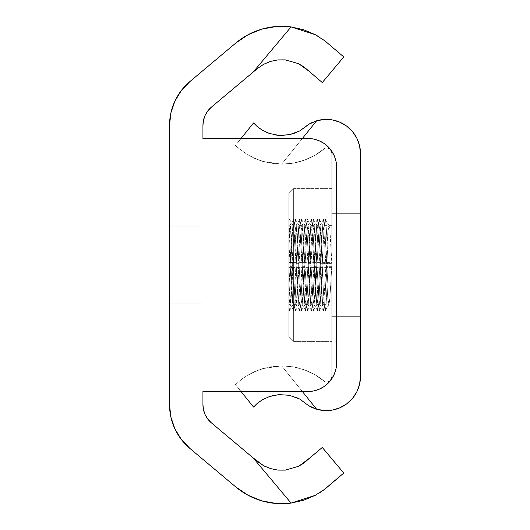 <?xml version="1.0" encoding="UTF-8"?>
<svg xmlns="http://www.w3.org/2000/svg" width="530" height="530" viewBox="0 0 530 530"><rect width="100%" height="100%" fill="white"/><g stroke="black" fill="none" stroke-linecap="round" stroke-linejoin="round"><path stroke-width="0.4" stroke-dasharray="2.65 1.99" d="M169.52 303.193L169.52 226.807L202.937 226.807L202.937 303.193L169.52 303.193L169.52 279.615L169.52 303.193L202.937 303.193L202.937 226.807L202.937 303.193L202.937 226.807L202.937 303.193L202.937 226.807L202.937 303.193L202.937 226.807L202.937 303.193L202.937 226.807L202.937 303.193L202.937 226.807L202.937 303.193L202.937 226.807L169.52 226.807L169.52 303.193L169.52 226.807L202.937 226.807L169.52 226.807L202.937 226.807L202.937 303.193L169.52 303.193L202.937 303.193L169.52 303.193L202.937 303.193L202.937 226.807L169.52 226.807L169.52 303.193L169.52 226.807L202.937 226.807L169.52 226.807L202.937 226.807L202.937 303.193L169.52 303.193L202.937 303.193L169.52 303.193L202.937 303.193L202.937 226.807L169.52 226.807L169.52 303.193L169.52 226.807L202.937 226.807L169.52 226.807L202.937 226.807L202.937 303.193L169.52 303.193L202.937 303.193L169.52 303.193L202.937 303.193L202.937 226.807L169.52 226.807L169.52 303.193L169.52 226.807L202.937 226.807L169.52 226.807L202.937 226.807L202.937 303.193L169.52 303.193L202.937 303.193L169.52 303.193L202.937 303.193L202.937 226.807L169.52 226.807L169.52 303.193L169.52 226.807L202.937 226.807L169.52 226.807L202.937 226.807L202.937 303.193L169.52 303.193L202.937 303.193L169.52 303.193L202.937 303.193L202.937 226.807L169.52 226.807L169.52 303.193M291.116 26.917L291.069 26.911A71.311 71.311 0 0 0 235.817 43.023L189.985 81.481A57.286 57.286 0 0 0 169.52 125.371L169.52 404.628A57.286 57.286 0 0 0 189.985 448.519L235.817 486.977A71.311 71.311 0 0 0 291.069 503.089L253.135 457.887L211.463 422.92A23.87 23.87 0 0 1 202.937 404.628L202.937 125.371L203.5 120.204L205.17 115.282L207.866 110.836M324.777 40.77L315.165 34.629M343.771 56.935L332.085 47.13L343.771 56.935L322.293 82.541L343.771 56.935M309.5 71.808L322.293 82.541L309.5 71.808M308.48 70.788L298.695 63.733L285.259 59.877L277.826 59.91L270.452 61.42M202.937 404.628L202.937 138.489L202.937 391.511L307.97 391.511L313.555 390.961L318.927 389.331L323.883 386.688L328.222 383.124L331.787 378.784L334.43 373.829L336.06 368.456L336.61 362.871L336.61 167.129L336.06 161.544L334.43 156.171L331.787 151.216L328.222 146.876L323.883 143.312L318.927 140.669L313.555 139.039L307.97 138.489L202.937 138.489L202.937 125.371A23.87 23.87 0 0 1 211.463 107.08L257.315 68.608L253.135 72.113L291.069 26.911L276.289 26.5L261.747 29.143L248.06 34.735M276.256 503.5L291.069 503.089L253.135 457.887L257.315 461.392L211.463 422.92M298.695 466.267L303.962 463.068M304.008 463.034L309.5 458.192L304.127 462.948M257.315 461.392L263.562 465.658L270.532 468.6L265.868 466.817M322.293 447.459L309.5 458.192L322.293 447.459L343.771 473.065L322.293 447.459M332.085 482.87L324.784 489.23M315.178 495.365L320.398 492.297M211.463 107.08L253.135 72.113L291.069 26.911L315.184 34.642M235.817 43.023L189.985 81.481M181.359 90.491L174.88 101.177M170.879 112.963L169.52 125.371L169.52 404.628L170.879 417.037M174.887 428.843L181.359 439.509L189.985 448.519L235.837 486.99M207.866 419.164L205.17 414.718L203.5 409.783M323.896 386.681L318.927 389.331L313.555 390.961L307.97 391.511L202.937 391.511L202.937 138.489L307.97 138.489L202.937 138.489L307.97 138.489L313.555 139.039L318.927 140.669L323.896 143.319M326.851 145.591L331.787 151.216L334.43 156.171L336.06 161.544L336.61 167.129L336.61 362.871L336.06 368.456L334.43 373.829L331.787 378.784L326.142 385.012M267.319 62.553L263.549 64.349M318.325 36.411L324.771 40.764M202.937 391.511L307.97 391.511A28.646 28.646 0 0 0 318.901 389.345M202.937 138.489L307.97 138.489L313.555 139.039L318.927 140.669L323.883 143.312L328.222 146.876L331.787 151.216L334.43 156.171L336.06 161.544L336.61 167.129L336.61 362.871L336.61 167.129L336.61 362.871L336.06 368.456L334.43 373.829L331.787 378.784L328.222 383.124L323.883 386.688L318.927 389.331L313.555 390.961L307.97 391.511A28.646 28.646 0 0 0 336.61 362.871A28.646 28.646 0 0 1 307.97 391.511M334.43 156.171A28.646 28.646 0 0 0 323.883 143.312M323.856 143.299A28.646 28.646 0 0 0 318.954 140.675M318.901 140.655A28.646 28.646 0 0 0 307.97 138.489A28.646 28.646 0 0 1 336.61 167.129A28.646 28.646 0 0 0 307.97 138.489M318.954 389.325A28.646 28.646 0 0 0 323.856 386.701M323.883 386.688A28.646 28.646 0 0 0 334.43 373.829M331.84 316.324L331.84 213.676L360.479 213.676L360.479 316.324L331.84 316.324L331.84 213.676L360.479 213.676L360.479 316.324L331.84 316.324L331.84 213.676L331.84 316.324L331.84 213.676L331.84 316.324L360.479 316.324L360.479 213.676L360.479 316.324L360.479 213.676L360.479 316.324L360.479 213.676L331.84 213.676L331.84 316.324L360.479 316.324L360.479 213.676L331.84 213.676L331.84 316.324M332.337 119.926L324.42 119.442L316.615 120.8L281.668 164.148L270.605 163.214L260.21 160.577L247.47 154.661L238.368 148.095L247.43 154.641L255.467 158.755L265.212 162.067L281.668 164.148L293.368 163.114L304.71 160.047L315.33 155.025L324.91 148.221A66.541 66.541 0 0 1 281.668 164.148A66.541 66.541 0 0 0 324.91 148.221L327.407 148.142L329.686 149.175L331.27 151.116L331.84 153.548A5.519 5.519 0 0 0 324.91 148.221A5.519 5.519 0 0 1 331.84 153.548L331.84 376.452L331.84 153.548L331.84 376.452L331.27 378.884L329.686 380.825L327.407 381.858L324.91 381.779A5.519 5.519 0 0 0 331.84 376.452A5.519 5.519 0 0 1 324.91 381.779L315.33 374.975L304.71 369.953L293.368 366.886L281.668 365.852A66.541 66.541 0 0 1 324.91 381.779A66.541 66.541 0 0 0 281.668 365.852L270.605 366.786L260.21 369.423L247.47 375.339L242.111 378.917L235.439 384.575L241.031 391.511L235.439 384.575L242.091 378.937L247.43 375.359L255.467 371.245L265.212 367.933L281.668 365.852L316.615 409.2A34.159 34.159 0 0 0 360.479 376.452L360.479 153.548A34.159 34.159 0 0 0 316.615 120.8L312.442 122.337M308.626 124.331L316.615 120.8L281.668 164.148L302.352 138.489L281.668 164.148L293.368 163.114L304.71 160.047L315.33 155.025L324.91 148.221L327.407 148.142L329.686 149.175L331.27 151.116L331.84 153.548L331.84 376.452L331.27 378.884L329.686 380.825L327.407 381.858L324.91 381.779L315.33 374.975L304.71 369.953L293.368 366.886L281.668 365.852L316.615 409.2L308.626 405.669M289.479 395.307L278.72 394.618L269.28 396.592L262.005 400.024L256.745 403.88M255.533 404.986L254.413 406.106L255.533 404.993M299.735 399.057L308.506 405.596M235.439 384.575L253.545 407.04L235.439 384.575L242.111 378.917L247.47 375.339L254.407 371.716L262.688 368.628L281.668 365.852L302.352 391.511L281.668 365.852L262.635 368.648L254.354 371.735L247.43 375.359L242.091 378.937L235.439 384.575M236.168 146.121L238.368 148.089L235.439 145.425L253.545 122.96L235.439 145.425L236.168 146.121M295.66 132.845L299.728 130.943M258.355 127.445L255.533 125.014L262.045 129.996L269.353 133.434L278.906 135.395M262.045 129.996L265.305 131.765M253.545 122.96L254.413 123.894L253.545 122.96M332.31 410.081L339.909 407.795L346.759 403.82L352.516 398.381M359.559 384.329L360.479 376.452L360.479 153.548M352.516 131.619L346.759 126.18M307.791 125.1L308.506 124.404M283.788 135.448L289.373 134.719M269.326 133.421L275.779 135.037M238.368 148.089L247.47 154.661L254.407 158.284L262.688 161.372L281.668 164.148L262.635 161.352L254.354 158.265L247.43 154.641L238.368 148.089M262.005 400.024L258.209 402.667M269.28 396.592L265.02 398.375M278.72 394.618L274.427 395.208M295.66 397.156L289.373 395.281M293.647 265L288.87 265L293.647 265L293.647 341.386L293.647 265L331.84 265L293.647 265L293.647 341.386L293.647 265L331.84 265L331.84 341.386L331.84 265L319.901 265L321.783 232.2L322.889 225.614L323.989 232.2L325.87 265L331.84 265L331.84 225.614L331.84 265L325.87 265L327.752 297.8L328.852 304.386L329.958 297.8L331.84 265L331.84 304.386L331.84 188.614L331.84 265L293.647 265L293.647 188.614L293.647 265L293.647 188.614L293.647 265L288.87 265L288.87 336.61L288.87 193.39L288.87 336.61L288.87 265L293.647 265M301.272 250.034L302.001 265L304.982 265L303.107 232.2L302.001 225.614L300.894 232.2L299.013 265L296.031 265L297.913 232.2L299.013 225.614L300.119 232.2L301.272 250.034M313.203 250.034L313.932 265L316.92 265L315.039 232.2L313.932 225.614L312.832 232.2L310.951 265L307.97 265L309.845 232.2L310.951 225.614L312.057 232.2L313.203 250.034M296.031 265L299.013 265L297.138 297.8L296.031 304.386L294.925 297.8L293.05 265L290.062 265L292.282 301.331L293.05 304.386L293.819 301.331L298.019 230.888L299.192 225.76L300.013 230.888L303.518 292.977L304.213 301.331L304.982 304.386L306.088 297.8L307.97 265L310.951 265L309.07 297.8L307.97 304.386L306.863 297.8L304.982 265L302.001 265L303.988 299.112L305.154 304.24L305.976 299.112L309.957 230.888L311.123 225.76L311.945 230.888L315.456 292.977L316.152 301.331L316.92 304.386L318.026 297.8L319.901 265L322.889 265L321.008 297.8L319.901 304.386L318.795 297.8L316.92 265L313.932 265L315.926 299.112L317.092 304.24L317.914 299.112L321.889 230.888L323.061 225.76L323.883 230.888L327.858 299.112L329.024 304.24L329.845 299.112L331.84 265L331.84 341.386L331.84 188.614L331.84 304.386L331.84 225.614L331.84 265L322.889 265L331.84 265L326.619 265L324.625 304.704L323.631 310.845L322.637 304.704L318.656 225.296L317.662 219.155L316.668 225.296L312.693 304.704L311.7 310.845L310.699 304.704L306.724 225.296L305.731 219.155L304.737 225.296L300.755 304.704L299.761 310.845L298.768 304.704L294.786 225.296L293.792 219.155L292.798 225.296L288.87 304.034L288.87 225.648L288.87 310.825L288.87 304.034L288.87 310.825L288.87 309.672L289.32 310.845L290.314 304.704L294.289 225.296L295.283 219.155L296.283 225.296L300.258 304.704L301.252 310.845L302.246 304.704L306.227 225.296L307.221 219.155L308.215 225.296L312.197 304.704L313.19 310.845L314.184 304.704L318.159 225.296L319.159 219.155L320.153 225.296L324.128 304.704L325.122 310.845L326.116 304.704L328.11 265L326.116 304.704L325.274 310.719L324.128 304.704L320.153 225.296L319.305 219.281L318.159 225.296L314.184 304.704L313.336 310.719L312.197 304.704L308.215 225.296L307.367 219.281L306.227 225.296L302.246 304.704L301.404 310.719L300.258 304.704L296.283 225.296L295.435 219.281L294.289 225.296L290.314 304.704L289.466 310.719L288.87 309.672L288.87 241.991L290.062 265L293.05 265L290.963 229.848L290.447 226.35L289.89 225.767L288.87 233.306L288.87 225.614L288.87 241.991L292.056 299.112L293.223 304.24L294.044 299.112L296.031 265M288.87 225.614L289.89 225.767M288.87 265L288.87 193.39L288.87 265M288.87 310.242L288.87 310.825M288.87 304.034L292.798 225.296L293.647 219.281L294.786 225.296L298.768 304.704L299.616 310.719L300.755 304.704L304.737 225.296L305.578 219.281L306.724 225.296L310.699 304.704L311.547 310.719L312.693 304.704L316.668 225.296L317.516 219.281L318.656 225.296L322.637 304.704L323.485 310.719L324.625 304.704L326.619 265L322.889 265L320.895 299.112L319.729 304.24L318.908 299.112L314.933 230.888L313.76 225.76L312.938 230.888L308.964 299.112L307.798 304.24L306.969 299.112L302.994 230.888L301.828 225.76L301.007 230.888L297.025 299.112L295.859 304.24L295.038 299.112L291.056 230.888L289.89 225.76L288.87 233.306L288.87 304.034M293.647 267.597L288.87 267.431L288.87 193.39L288.87 262.569L293.647 262.403L293.647 188.614L293.647 267.597L293.647 188.614L293.647 262.403L331.84 262.403L331.84 188.614L331.84 267.597L293.647 267.597L331.84 267.597L331.84 341.386L331.84 262.403L293.647 262.403L293.647 341.386L293.647 262.403L288.87 262.569L288.87 193.43L288.87 336.61L288.87 267.431L293.647 267.597M299.013 304.366L299.781 301.822L300.483 293.905L302.001 266.338L304.982 266.338L303.107 298.522L302.001 304.366L300.894 297.045L299.013 263.662L296.031 263.662L297.913 297.045L299.013 304.366L302.001 304.366M310.951 304.366L312.057 298.522L313.932 266.338L316.92 266.338L315.403 293.905L314.701 301.822L313.932 304.366L312.832 297.045L310.951 263.662L307.97 263.662L309.845 297.045L310.951 304.366L313.932 304.366M322.889 304.366L323.658 301.822L324.353 293.905L325.87 266.338L331.84 266.338L331.84 304.386L331.84 263.662L319.901 263.662L321.783 297.045L322.889 304.366L328.852 304.386M293.05 225.634L293.819 228.178L294.514 236.095L296.031 263.662L299.013 263.662L297.138 231.477L296.031 225.634L294.925 232.955L293.05 266.338L290.062 266.338L291.944 232.955L293.05 225.634L296.031 225.634M304.982 225.634L306.088 231.477L307.97 263.662L310.951 263.662L309.434 236.095L308.738 228.178L307.97 225.634L306.863 232.955L304.982 266.338L302.001 266.338L303.875 232.955L304.982 225.634L307.97 225.634M316.92 225.634L318.026 231.477L319.901 263.662L322.889 263.662L321.008 231.477L319.901 225.634L318.795 232.955L316.92 266.338L313.932 266.338L315.814 232.955L316.92 225.634L319.901 225.634M328.852 225.634L329.62 228.178L330.322 236.095L331.84 263.662L331.84 225.614L331.84 266.338L325.87 266.338L328.083 229.212L328.852 225.634L331.84 225.614L322.889 225.614M288.87 295.879L288.87 219.254L288.87 304.386L288.87 289.082L290.062 266.338L293.05 266.338L291.447 295.038L290.447 303.889L289.89 304.087L288.87 295.879L288.87 265.424L288.87 289.082L292.056 231.577L293.289 225.76L294.044 230.239L298.019 298.423L299.258 304.24L300.013 299.761L303.988 231.577L305.22 225.76L305.976 230.239L309.957 298.423L311.19 304.24L311.945 299.761L315.926 231.577L317.159 225.76L317.914 230.239L321.889 298.423L323.128 304.24L323.883 299.761L327.858 231.577L329.09 225.76L329.845 230.239L331.84 263.662L331.84 304.366L331.84 225.634L331.84 263.662L322.889 263.662L331.84 263.662L326.619 263.443L324.625 224.541L323.697 219.155L322.637 226.098L318.656 305.459L317.735 310.845L316.668 303.902L312.693 224.541L311.766 219.155L310.699 226.098L306.724 305.459L305.797 310.845L304.737 303.902L300.755 224.541L299.828 219.155L298.768 226.098L294.786 305.459L293.858 310.845L292.798 303.902L288.87 219.254L288.87 220.705L289.387 219.155L290.314 224.541L294.289 303.902L295.356 310.845L296.283 305.459L300.258 226.098L301.318 219.155L302.246 224.541L306.227 303.902L307.287 310.845L308.215 305.459L312.197 226.098L313.256 219.155L314.184 224.541L318.159 303.902L319.226 310.845L320.153 305.459L324.128 226.098L325.195 219.155L326.116 224.541L328.11 263.443L326.116 224.541L325.34 219.281L324.128 226.098L320.153 305.459L319.371 310.719L318.159 303.902L314.184 224.541L313.402 219.281L312.197 226.098L308.215 305.459L307.44 310.719L306.227 303.902L302.246 224.541L301.471 219.281L300.258 226.098L296.283 305.459L295.502 310.719L294.289 303.902L290.314 224.541L289.532 219.281L288.87 220.705L288.87 265.431L288.87 225.17L292.798 303.902L293.713 310.719L294.786 305.459L298.768 226.098L299.682 219.281L300.755 224.541L304.737 303.902L305.651 310.719L306.724 305.459L310.699 226.098L311.613 219.281L312.693 224.541L316.668 303.902L317.583 310.719L318.656 305.459L322.637 226.098L323.552 219.281L324.625 224.541L326.619 263.443L322.889 263.662L320.895 230.239L319.795 225.76L318.908 231.577L314.933 299.761L313.826 304.24L312.938 298.423L308.964 230.239L307.864 225.76L306.969 231.577L302.994 299.761L301.895 304.24L301.007 298.423L297.025 230.239L295.925 225.76L295.038 231.577L291.056 299.761L289.956 304.24L288.87 295.879M290.447 303.889L289.89 304.087M331.84 262.403L331.84 341.34L331.84 262.403M293.647 341.386L288.87 336.61L293.647 341.386L331.84 341.386L293.647 341.386M299.013 225.614L302.001 225.614M310.951 225.614L313.932 225.614M293.05 304.386L296.031 304.386M304.982 304.386L307.97 304.386M316.92 304.386L319.901 304.386M331.84 188.614L293.647 188.614L288.87 193.39L293.647 188.614L331.84 188.614M289.32 310.845L288.87 310.845M295.283 219.155L293.792 219.155M301.252 310.845L299.761 310.845M307.221 219.155L305.731 219.155M313.19 310.845L311.7 310.845M319.159 219.155L317.662 219.155M325.122 310.845L323.631 310.845M329.024 304.24L325.274 310.719M319.305 219.281L323.061 225.76M313.336 310.719L317.092 304.24M307.367 219.281L311.123 225.76M301.404 310.719L305.154 304.24M295.435 219.281L299.192 225.76M289.466 310.719L293.223 304.24M293.647 219.281L289.89 225.76M299.616 310.719L295.859 304.24M305.578 219.281L301.828 225.76M311.547 310.719L307.798 304.24M317.516 219.281L313.76 225.76M323.485 310.719L319.729 304.24M288.87 304.386L290.129 304.386M289.387 219.155L288.87 219.155M295.356 310.845L293.858 310.845M301.318 219.155L299.828 219.155M307.287 310.845L305.797 310.845M313.256 219.155L311.766 219.155M319.226 310.845L317.735 310.845M325.195 219.155L323.697 219.155M329.09 225.76L325.34 219.281M319.371 310.719L323.128 304.24M313.402 219.281L317.159 225.76M307.44 310.719L311.19 304.24M301.471 219.281L305.22 225.76M295.502 310.719L299.258 304.24M289.532 219.281L293.289 225.76M293.713 310.719L289.956 304.24M299.682 219.281L295.925 225.76M305.651 310.719L301.895 304.24M311.613 219.281L307.864 225.76M317.583 310.719L313.826 304.24M323.552 219.281L319.795 225.76"/><path stroke-width="0.79" d="M169.52 404.628L169.52 125.371A57.286 57.286 0 0 1 189.985 81.481L235.817 43.023A71.311 71.311 0 0 1 291.069 26.911L303.69 29.766L315.178 34.636L324.764 40.757L343.771 56.935L322.293 82.541L304.114 67.045L298.695 63.733L285.259 59.877L277.826 59.91L270.492 61.414L263.536 64.355L257.315 68.608L263.562 64.342L270.532 61.401L277.912 59.903L285.312 59.883L298.721 63.746L308.48 70.788L322.293 82.541L343.771 56.935L324.764 40.757L315.178 34.636L303.697 29.766L291.069 26.911L276.289 26.5L261.747 29.143L248.06 34.735L235.817 43.023L189.985 81.481L181.359 90.491L174.887 101.157L170.879 112.969L169.52 125.371L169.52 404.628L170.879 417.031L174.887 428.843L181.359 439.509L189.985 448.519A57.286 57.286 0 0 1 169.52 404.628M263.549 64.349L257.315 68.608L263.562 64.342L270.532 61.401L277.912 59.903L285.312 59.883L298.695 63.733M257.315 68.608L211.463 107.08L253.135 72.113L291.069 26.911L253.135 72.113L257.315 68.608M207.866 110.836L205.17 115.282L203.5 120.204L202.937 125.371L202.937 138.489L202.937 125.371A23.87 23.87 0 0 1 211.463 107.08L207.866 110.836L211.463 107.08M202.937 391.511L307.97 391.511L202.937 391.511L202.937 404.628L202.937 391.511L307.97 391.511L313.555 390.961L318.927 389.331L323.883 386.688L328.222 383.124L331.787 378.784L334.43 373.829L336.06 368.456L336.61 362.871L336.61 167.129L336.06 161.544L334.43 156.171L331.787 151.216L328.222 146.876L323.883 143.312L318.927 140.669L313.555 139.039L307.97 138.489L202.937 138.489M211.463 422.92L207.866 419.164L211.463 422.92L253.135 457.887L211.463 422.92A23.87 23.87 0 0 1 202.937 404.628L203.5 409.796L202.937 404.628M253.135 457.887L263.562 465.658L253.135 457.887L291.069 503.089L303.69 500.234L315.178 495.365L324.764 489.243L332.085 482.87L324.777 489.23L315.191 495.358L303.697 500.234L291.069 503.089A71.311 71.311 0 0 1 235.817 486.977L189.985 448.519L235.817 486.977L248.06 495.265L261.747 500.857L276.289 503.5L291.069 503.089L253.135 457.887M298.721 466.254L285.312 470.117L277.912 470.097L270.532 468.6L277.912 470.097L285.312 470.117L298.721 466.254L304.293 462.822M263.536 465.645L270.492 468.586L277.826 470.09L285.259 470.123L298.695 466.267L304.114 462.955L309.5 458.192L298.695 466.267L285.259 470.123L277.826 470.09L270.492 468.586L263.536 465.645L257.315 461.392M291.069 503.089L315.191 495.358L324.777 489.23L343.771 473.065L322.293 447.459L309.5 458.192L322.293 447.459L343.771 473.065L331.939 483.016M248.06 34.735L235.817 43.023M189.985 81.481L181.359 90.491M174.887 101.157L170.879 112.969M170.879 417.031L174.887 428.843M235.817 486.977L248.06 495.265L261.747 500.857L276.289 503.5M207.866 419.164L205.17 414.718L203.5 409.796M334.43 373.829A28.646 28.646 0 0 0 336.61 362.871L336.61 167.129L336.61 362.871A28.646 28.646 0 0 1 307.97 391.511M323.896 143.319L326.851 145.591M326.142 385.012L323.896 386.681M263.596 465.678L265.868 466.817M315.178 495.365L291.156 503.076M324.764 489.243L320.398 492.297M270.452 61.42L267.319 62.553M291.069 26.911L315.178 34.636L318.325 36.411M298.721 63.746L304.127 67.052L308.48 70.788M307.97 138.489A28.646 28.646 0 0 1 336.61 167.129A28.646 28.646 0 0 0 334.43 156.171M312.442 407.663L308.506 405.596L316.615 409.2L312.442 407.663M360.479 376.452A34.159 34.159 0 0 1 316.615 409.2L324.42 410.558L332.323 410.081L339.909 407.795L346.759 403.82L352.516 398.381L356.862 391.763L359.565 384.316L360.479 376.452L360.479 153.548L360.479 376.452M256.745 403.88L253.545 407.04L257.149 403.535L262.045 400.004L269.353 396.566L278.846 394.605L289.426 395.294L299.688 399.037L308.506 405.596L299.629 399.004L289.327 395.274L278.72 394.618M253.545 407.04L241.031 391.511L253.545 407.04M241.031 138.489L253.545 122.96L241.031 138.489M278.681 135.382L289.426 134.706L299.688 130.963L308.506 124.404L299.629 130.996L289.327 134.726L278.72 135.382L269.28 133.408L262.005 129.976L257.143 126.458L253.545 122.96L257.143 126.458L262.005 129.976L258.355 127.445M316.615 120.8A34.159 34.159 0 0 1 360.479 153.548L359.565 145.684L356.862 138.237L352.516 131.619L346.759 126.18L339.909 122.205L332.323 119.919L324.42 119.442L316.615 120.8L302.352 138.489L316.615 120.8L308.506 124.404L316.615 120.8M312.442 122.337L308.506 124.404L299.629 130.996L289.327 134.726L278.72 135.382L269.28 133.408L262.005 129.976M360.479 153.548L359.565 145.684L356.862 138.237L352.516 131.619M346.759 126.18L339.909 122.205L332.323 119.919M258.209 402.667L262.045 400.004L269.353 396.566L278.846 394.605L289.426 395.294L299.688 399.037L308.506 405.596L316.615 409.2L302.352 391.511L316.615 409.2L324.42 410.558L332.323 410.081M352.516 398.381L356.862 391.763L359.565 384.316M299.728 130.943L307.791 125.1M289.473 134.7L295.66 132.845M278.906 135.395L283.788 135.448M275.779 135.037L278.846 135.395M265.305 131.765L269.326 133.421M265.02 398.375L262.005 400.024M274.427 395.208L269.28 396.592M299.662 399.017L295.66 397.156"/></g></svg>

